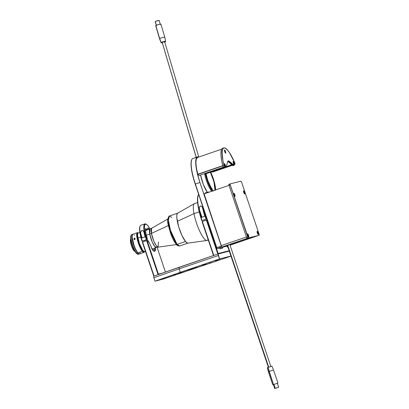 <?xml version="1.0" encoding="UTF-8"?>
<svg xmlns="http://www.w3.org/2000/svg" width="409" height="409" viewBox="0 0 409 409"><rect width="100%" height="100%" fill="white"/><g stroke="black" fill="none" stroke-linecap="round" stroke-linejoin="round"><path stroke-width="0.61" d="M226.264 166.683L231.704 164.72M207.276 192.281A14.274 3.272 -108.8 0 1 200.543 174.95L203.339 184.449L207.276 192.281M222.757 165.691L197.634 174.265L197.966 174.899L196.33 167.762L195.88 162.485L196.325 158.922L197.629 157.409M198.058 156.892L196.949 157.174L196.167 158.37L195.707 163.298L197.23 173.119L199.904 182.455A25.435 5.833 -108.8 0 1 197.358 156.944L192.818 158.498A25.435 5.833 71.2 0 0 195.359 184.004A25.435 5.833 -108.8 0 1 191.749 159.617L191.601 159.934A25.174 5.772 71.2 0 0 195.18 184.07L216.601 247.721L195.359 184.004L199.904 182.455L221.724 246.929L204.122 193.876M191.826 159.53L191.064 162.281L191.146 166.785L192.056 172.659L193.723 179.393L216.985 248.411M218.616 247.987L221.724 246.929L221.325 246.106L216.78 247.655L221.325 246.106L199.904 182.455L195.359 184.004L216.78 247.655L217.343 248.58L219.766 247.946L217.286 248.57M223.355 167.163L198.948 175.492L198.166 174.096M222.542 247.24L226.944 246.126M217.343 248.58L219.771 247.961L217.813 248.437L221.402 247.215L221.126 247.016M222.547 247.261L226.949 246.146M197.358 156.944A25.435 5.833 -108.8 0 1 198.636 157.056M209.653 191.969L229.02 185.359L209.653 191.969L207.838 192.087L204.981 193.063L204.873 193.6M205.134 173.38L205.328 173.815L224.009 167.434L205.686 173.845L224.229 167.516L205.686 173.845M232.685 165.072L229.091 161.678L232.685 165.072L232.568 164.566L232.414 165.308L212.332 172.163L211.877 171.734M227.879 161.233L228.222 161.115L227.879 161.233M228.324 161.443L228.774 161.882A0.777 0.302 -13.1 0 1 228.835 161.923L228.324 161.443L227.67 161.667L228.324 161.443M227.562 162.03L227.864 161.928A0.777 0.302 -13.1 0 1 228.779 161.882L227.562 162.03M212.363 171.555L224.587 167.649M226.141 167.117L231.443 165.313L231.903 164.822L232.414 165.308L228.611 161.836L231.612 164.674M233.222 161.417L233.212 161.422A1.687 0.389 -108.8 0 1 233.222 161.417A1.687 0.389 -108.8 0 1 233.933 162.378L234.817 164.433L234.045 164.699L235.017 164.183L234.971 163.477L234.761 162.854L234.817 164.433L233.212 161.422A1.687 0.389 -108.8 0 0 233.59 163.651L233.222 161.417M223.166 148.262L221.923 148.815L221.361 149.893L220.957 154.873L221.693 160.788L222.885 166.192L223.437 167.225L224.633 166.816L224.025 165.579L222.828 165.982L224.025 165.579A25.435 5.833 -108.8 0 1 223.795 147.925L222.598 148.334A25.435 5.833 71.2 0 0 222.828 165.982L223.437 167.225L224.884 167.756L226.075 167.353L227.629 161.79A11.677 2.679 -108.8 0 1 228.237 160.947A11.677 2.679 -108.8 0 1 228.288 160.931L228.288 160.931A11.677 2.679 -108.8 0 1 229.372 161.351L228.897 161.509L233.621 165.446L232.905 165.691A18.947 4.346 71.2 0 0 232.649 165.103L232.905 165.691L233.621 165.446L228.897 161.509A11.677 2.679 71.2 0 0 228.017 161.074M224.429 163.646L224.413 163.651A1.687 0.389 -108.8 0 1 224.429 163.646A1.687 0.389 -108.8 0 1 225.502 165.701L225.891 167.281L225.267 164.939L224.413 163.651A1.687 0.389 -108.8 0 0 224.429 164.786L224.429 163.646M224.602 149.985A1.687 0.389 -108.8 0 1 225.512 151.473A1.687 0.389 -108.8 0 1 225.686 153.181A1.687 0.389 -108.8 0 1 225.681 153.186A1.687 0.389 -108.8 0 1 224.771 151.698A1.687 0.389 -108.8 0 1 224.597 149.991L224.592 149.991A1.687 0.389 -108.8 0 1 224.602 149.985L225.517 151.488L225.681 153.186L224.766 151.683L224.602 149.985M223.795 147.925A25.435 5.833 -108.8 0 1 234.761 162.854L229.449 152.618L227.312 149.817L224.873 147.961L223.897 147.894L222.808 148.876L222.133 152.107L222.89 160.379L224.081 165.783L224.955 166.933L223.999 167.261L224.935 167.608L224.781 166.995L224.935 167.608L226.075 167.353L227.629 161.79L228.288 160.931L229.372 161.351L234.132 165.308L232.936 165.717L234.245 165.164L233.59 163.651L234.132 165.308L229.372 161.351L227.808 161.095M224.955 166.933L224.429 164.786L224.955 166.933L223.999 167.261L224.935 167.608L226.075 167.353L224.884 167.756L223.437 167.225L224.955 166.933M257.169 231.361A1.687 0.389 -108.8 0 1 258.079 232.849A1.687 0.389 -108.8 0 1 258.253 234.556A1.687 0.389 -108.8 0 1 258.248 234.556L257.333 233.053L257.169 231.361L258.084 232.864L258.248 234.556A1.687 0.389 -108.8 0 1 257.338 233.069A1.687 0.389 -108.8 0 1 257.164 231.361L257.159 231.366A1.687 0.389 -108.8 0 1 257.169 231.361M233.897 193.273A1.687 0.389 -108.8 0 1 234.807 194.761A1.687 0.389 -108.8 0 1 234.981 196.468A1.687 0.389 -108.8 0 1 234.971 196.473A1.687 0.389 -108.8 0 1 234.06 194.986A1.687 0.389 -108.8 0 1 233.887 193.278L233.897 193.273A1.687 0.389 -108.8 0 1 233.897 193.273L234.812 194.776L234.971 196.473L234.055 194.97L233.897 193.273M243.621 190.809A1.687 0.389 -108.8 0 1 244.526 192.302A1.687 0.389 -108.8 0 1 244.7 194.004A1.687 0.389 -108.8 0 1 244.694 194.009A1.687 0.389 -108.8 0 1 243.784 192.521A1.687 0.389 -108.8 0 1 243.611 190.814L243.606 190.814A1.687 0.389 -108.8 0 1 243.621 190.809L244.531 192.312L244.694 194.009L243.779 192.506L243.621 190.809M247.624 233.779A1.687 0.389 -108.8 0 1 248.529 235.267A1.687 0.389 -108.8 0 1 248.703 236.975A1.687 0.389 -108.8 0 1 248.698 236.98A1.687 0.389 -108.8 0 1 247.788 235.487A1.687 0.389 -108.8 0 1 247.614 233.784A1.687 0.389 -108.8 0 1 247.624 233.779L248.534 235.282L248.698 236.98L247.782 235.472L247.624 233.779M259.204 235.252L258.723 235.41L259.265 235.155L259.101 234.209L259.209 235.247L248.319 238.007L259.204 235.252L247.844 238.171L248.319 238.007L230.047 184.229L230.114 183.902L240.993 181.141L241.555 182.066L240.993 181.141L230.114 183.902L228.851 184.638L229.014 185.349L230.211 184.945L230.109 183.902L228.912 184.311L229.014 185.349L246.566 237.491L246.964 238.314L248.319 238.007L247.757 237.082L246.566 237.491L229.014 185.349L230.211 184.945L247.757 237.082L246.566 237.491L246.964 238.314M258.723 235.41L247.685 238.069M259.101 234.209L241.555 182.066L259.101 234.209M197.69 174.444L222.803 165.875M231.816 244.577L230.032 245.185L231.816 244.577A1.559 0.358 71.2 0 0 231.826 244.572A1.559 0.358 71.2 0 0 231.831 244.572L258.493 235.472A1.559 0.358 -108.8 0 1 258.493 235.472L248.074 238.11L221.402 247.215L248.074 238.11M230.206 244.26L232.067 243.79L232.235 244.28L229.924 244.863L232.235 244.28L232.067 243.79L238.007 241.862L238.171 242.353L234.454 243.595L250.262 238.227L250.134 237.844M228.273 244.919L228.386 245.257L225.149 246.065L228.912 244.7L246.944 238.651L254.025 236.867L250.262 238.227L254.02 236.862L243.856 239.618L225.87 245.768L227.486 245.569M246.402 237.005L221.274 245.584L246.402 237.005M203.892 193.938L229.02 185.359L203.892 193.938M204.362 219.751L205.732 219.311L204.362 219.751M198.636 194.341A27.25 6.247 71.2 0 0 202.036 220.517L206.918 218.953L202.036 220.517A27.25 6.247 -108.8 0 1 198.334 194.878L198.099 195.384A26.836 6.155 71.2 0 0 201.749 220.62L199.014 210.921L197.813 204.413L197.537 197.803L198.345 194.935M204.781 216.295L202.762 208.6A27.25 6.247 71.2 0 0 204.781 216.295L201.433 217.435A27.25 6.247 -108.8 0 1 199.413 209.74L201.433 217.435L204.781 216.295M202.486 207.639L202.762 208.6L202.066 206.775L200.712 205.926L199.633 206.724L199.26 208.232L199.413 209.74L201.944 217.261L199.413 209.74L199.306 207.726L199.97 206.279L200.967 205.937L202.066 206.775L202.537 207.787M206.898 218.897L206.53 218.989L204.101 210.579A26.836 6.155 -108.8 0 0 206.53 218.989L206.898 218.897M206.054 219.142L206.53 218.989L206.054 219.142A27.25 6.247 -108.8 0 1 202.629 206.202A27.25 6.247 71.2 0 0 206.054 219.142L202.036 220.517L206.054 219.142M213.37 255.155L213.789 255.441L202.368 221.499L206.862 219.976L218.15 253.519L229.158 250.732L218.15 253.519L217.808 254.066L213.789 255.441L202.368 221.499L202.077 221.606L213.37 255.155L202.077 221.606L206.387 220.129L217.808 254.066L206.387 220.129L206.862 219.976L218.15 253.519L217.808 254.066M206.862 219.976L207.23 219.878L206.862 219.976M225.957 257.685L229.838 256.371L225.957 257.685M229.786 256.382L225.906 257.696L229.786 256.382M197.02 267.435L193.621 268.585L197.02 267.435M191.228 268.902L187.833 270.052L191.228 268.902M182.169 272.246L178.774 273.401L182.169 272.246M206.08 264.086L202.685 265.242L206.08 264.086M191.494 269.066L193.437 268.406L191.494 269.066M215.4 260.906L217.343 260.247L215.4 260.906M175.712 274.148L173.528 274.889L175.727 274.153M182.654 272.389L180.471 273.125L182.654 272.389M211.346 262.598L209.163 263.335L211.361 262.598M204.398 264.357L202.215 265.098L204.398 264.357M156.565 280.732L160.446 279.419L156.565 280.732M162.353 279.265L166.233 277.951L162.353 279.265M217.276 259.884L221.157 258.57L217.276 259.884M179.116 268.887L153.84 277.726L153.712 276.157L179.219 267.235L179.116 268.887L179.219 267.235L218.191 253.938L218.34 255.502L179.116 268.887L218.34 255.502L219.495 258.943L180.277 272.328L179.116 268.887L180.277 272.328L154.996 281.172L153.84 277.726L179.116 268.887M162.961 279.153L154.996 281.172L153.84 277.726L153.712 276.157L218.191 253.938L229.291 251.126L218.191 253.938L219.495 258.943L230.947 256.044L219.495 258.943L154.996 281.172L162.961 279.153L230.983 256.152L162.961 279.153M144.561 240.364L145.926 239.925L144.561 240.364M139.939 226.479A15.885 3.645 71.2 0 0 142.03 241.218L142.322 241.111A16.299 3.737 -108.8 0 1 140.169 225.972L139.939 226.479M146.345 224.296L145.855 224.035A16.299 3.737 71.2 0 0 146.335 239.74L146.811 239.587A15.885 3.645 -108.8 0 1 146.345 224.296A15.885 3.645 -108.8 0 1 150.062 228.968L148.206 226.075L146.667 224.495L145.451 224.127L144.495 225.563L144.413 228.989L145.226 233.902L146.811 239.587L147.496 239.413A12.822 2.94 -108.8 0 1 145.548 228.984A3.011 0.69 -108.8 0 1 145.619 228.662A3.011 0.69 -108.8 0 1 146.719 229.602L146.335 229.981A2.597 0.593 71.2 0 0 145.548 229.045A2.597 0.593 -108.8 0 1 146.335 229.981L145.543 230.247M147.204 239.521L142.715 241.044L147.204 239.521M143.825 231.652L144.045 232.445L143.452 230.973L142.434 230.441L141.345 230.901L140.747 231.888L140.696 233.59L142.143 237.89L140.696 233.59L141.754 238.023L145.098 236.877L144.045 232.445A16.299 3.737 71.2 0 0 145.098 236.877L141.754 238.023A16.299 3.737 -108.8 0 1 140.696 233.59L140.747 231.888L141.979 230.518L142.848 230.518L143.876 231.796M140.088 226.208L139.607 227.879L139.755 231.734L142.03 241.218L147.496 239.413L145.952 233.488L145.548 228.984L145.783 228.524L146.729 229.623L147.782 229.331A3.011 0.69 -108.8 0 1 147.787 228.115A3.011 0.69 -108.8 0 1 148.385 228.268L148.068 228.754A2.597 0.593 71.2 0 0 147.715 228.498A2.597 0.593 -108.8 0 1 148.068 228.754L148.385 228.268L147.802 228.084L147.782 229.331M145.548 230.354L147.552 229.669A2.597 0.593 -108.8 0 1 147.516 229.423A2.597 0.593 71.2 0 0 147.552 229.669L147.767 229.362M149.142 229.285L148.385 228.268A12.822 2.94 -108.8 0 1 149.142 229.285M148.615 229.464A12.408 2.848 71.2 0 0 148.068 228.754A12.408 2.848 -108.8 0 1 148.615 229.464M144.873 223.887L140.854 225.257A16.299 3.737 71.2 0 0 142.322 241.111L146.335 239.74A16.299 3.737 -108.8 0 1 144.873 223.887A16.299 3.737 -108.8 0 1 146.105 224.188M146.989 230.022L145.553 230.456M158.119 274.613L158.431 274.117L147.102 240.446L147.787 240.272L149.219 242.634A3.011 0.69 -108.8 0 1 149.137 242.603A3.011 0.69 -108.8 0 1 147.787 240.272L147.102 240.446L158.431 274.117L162.506 273.084M153.651 275.748L154.07 276.034L142.608 241.97L147.102 240.446L146.626 240.599L158.078 274.633L146.626 240.599L142.317 242.077L153.651 275.748L154.07 276.034L142.608 241.97L142.317 242.077L153.651 275.748M165.43 272.062L157.107 247.333L165.43 272.062M154.837 248.074A2.597 0.593 -108.8 0 1 154.95 249.107L152.526 249.935L154.95 249.107A12.408 2.848 -108.8 0 1 154.142 251.049A12.408 2.848 -108.8 0 1 153.631 251.039A12.408 2.848 71.2 0 0 154.95 249.107L155.492 249.306A12.822 2.94 -108.8 0 1 153.886 251.198A12.822 2.94 -108.8 0 1 152.608 250.037A3.011 0.69 -108.8 0 1 151.12 246.525L152.409 249.761L154.193 251.32L154.95 251.126L155.394 250.109L155.262 247.66M149.219 242.634L151.12 246.525M227.767 245.472L268.713 367.149L227.767 245.472M271.52 366.27L267.409 367.619L271.827 366.147M272.823 370.222L269.061 371.418L273.483 384.552L277.343 383.32M271.857 366.132L273.524 369.951L277.946 383.085L273.483 384.552L267.987 367.4L269.061 371.418L268.36 371.689L267.379 367.635M275.252 388.34L278.12 387.425L275.252 388.34L273.928 384.409L275.252 388.34L274.72 388.55L278.12 387.43M276.796 383.499L273.928 384.409L277.328 383.289L278.657 387.226L275.431 388.284M273.396 384.613L273.928 384.409L273.396 384.613L274.72 388.55L276.75 387.906L274.966 388.468M278.406 387.308L277.941 387.487M167.741 219.066L151.637 228.258L151.427 233.386L168.401 225.558L151.427 233.386A9.985 2.29 71.2 0 0 158.078 247.143L158.482 241.949M145.558 230.507L151.637 228.258A9.985 2.29 71.2 0 0 151.427 233.386A10.383 5.256 -10.9 0 1 149.73 234.06L150.031 228.979A9.811 2.25 -108.8 0 0 149.73 234.06L146.32 235.226L149.73 234.06A10.383 5.256 169.1 0 0 151.427 233.386L153.881 241.274L156.166 245.579L158.078 247.143L156.366 247.552A9.811 2.25 -108.8 0 1 152.894 243.447A9.811 2.25 -108.8 0 1 149.73 234.06L152.225 241.99L154.52 246.213L156.366 247.552L152.005 249.04M139.858 232.45L138.247 233.002A9.811 2.25 71.2 0 0 137.951 238.079L140.824 237.097L137.951 238.079A9.811 2.25 71.2 0 0 141.11 247.471A9.811 2.25 71.2 0 0 144.582 251.571L145.42 251.284M197.598 202.542L194.572 203.58A19.463 4.463 71.2 0 0 193.984 213.656L199.234 211.862L193.984 213.656L177.337 221.33A15.833 3.63 71.2 0 0 187.889 243.14L206.954 240.466A19.463 4.463 -108.8 0 1 193.984 213.656A19.463 4.463 71.2 0 0 200.257 232.281A19.463 4.463 71.2 0 0 207.148 240.42L208.278 240.037M208.053 239.352A19.463 4.463 -108.8 0 1 206.954 240.466M193.984 213.656A19.463 4.463 -108.8 0 1 194.393 203.662L177.675 213.201A15.833 3.63 71.2 0 0 177.337 221.33L193.984 213.656M134.541 239.495A0.634 0.527 140.5 0 1 134.546 238.365A0.634 0.527 140.5 0 1 134.541 239.495M135.047 239.142L134.909 238.667L135.011 239.193M134.653 239.464L134.178 239.193L134.622 239.475M134.909 238.421A5.971 1.37 71.2 0 0 134.791 239.398M134.459 239.654L134.418 237.961M134.929 238.37L134.791 239.454M144.893 251.463A9.913 2.275 -108.8 0 1 144.617 251.668A9.913 2.275 -108.8 0 1 143.032 250.686L142.552 250.845L143.032 250.686A9.913 2.275 -108.8 0 1 138.477 240.461A9.913 2.275 -108.8 0 1 138.211 232.905A9.913 2.275 -108.8 0 1 138.554 232.895M145.037 251.228L144.249 251.673L142.68 250.226L139.403 243.416L137.593 235.783L137.68 233.672L137.94 233.099L138.579 232.905M137.342 232.706L132.802 234.255A10.383 2.382 71.2 0 0 133.078 242.169A10.383 2.382 71.2 0 0 137.848 252.874L142.388 251.325A10.383 2.382 -108.8 0 1 137.623 240.62A10.383 2.382 -108.8 0 1 137.342 232.706A10.383 2.382 -108.8 0 1 138.13 232.895M134.305 239.505L133.937 239.025L134.382 238.519M134.791 238.365L135.139 238.723L134.97 239.28M138.278 232.966L137.971 232.803A10.383 2.382 71.2 0 0 137.332 239.485A10.383 2.382 71.2 0 0 142.388 251.325L142.588 251.024A10.123 2.321 -108.8 0 1 137.695 239.643A10.123 2.321 -108.8 0 1 138.176 232.915M133.186 234.255L132.363 234.715L132.153 237.271L134.045 245.267L135.522 248.923L137.48 252.394L138.84 253.79L139.791 253.703M140.062 253.099L140.19 252.154M134.464 235.287L134.111 234.894M144.582 251.683A10.123 2.321 -108.8 0 1 142.588 251.024L142.388 251.325A10.383 2.382 71.2 0 0 144.484 251.898L144.633 251.581L144.075 252.056L143.252 251.704L141.857 250.011L138.559 242.665L137 235.16L137.24 233.319L137.577 232.91L138.319 232.987M137.859 233.043L137.204 233.836L137.184 236.642L138.922 243.58L141.836 249.858L143.206 251.515L144.229 251.796M144.556 251.729A10.383 2.382 -108.8 0 1 144.05 252.358A10.383 2.382 -108.8 0 1 142.388 251.325L137.848 252.874A10.383 2.382 71.2 0 0 139.51 253.907L142.087 253.028M141.867 253.094L141.115 253.365M142.127 253.013L144.05 252.358M130.64 239.193L130.497 239.51A6.334 1.452 71.2 0 0 131.136 244.766A6.334 1.452 71.2 0 0 133.84 250.589L134.121 250.727A6.59 1.513 -108.8 0 1 131.304 244.664A6.59 1.513 -108.8 0 1 130.64 239.193A6.59 1.513 -108.8 0 1 130.768 239.004A6.59 1.513 71.2 0 0 131.192 244.291A6.59 1.513 71.2 0 0 134.121 250.727L134.541 250.584L134.121 250.727A6.59 1.513 71.2 0 0 134.996 251.397M134.397 239.009A5.838 1.339 71.2 0 0 134.372 239.265A5.838 1.339 -108.8 0 1 134.397 239.009M134.781 251.32A6.59 1.513 -108.8 0 1 134.121 250.727L133.84 250.589A6.334 1.452 71.2 0 0 134.469 251.162L134.781 251.32M130.497 239.51L130.41 241.514L131.519 245.947L132.905 249.142L134.617 251.218M139.382 253.933A10.383 2.382 -108.8 0 1 139.27 253.989A10.383 2.382 -108.8 0 1 137.608 252.956A10.383 2.382 -108.8 0 1 132.843 242.251A10.383 2.382 -108.8 0 1 132.562 234.337A10.383 2.382 -108.8 0 1 132.685 234.311L132.005 235.144L131.913 237.353L133.804 245.349L135.681 249.822L137.608 252.956L136.652 253.283L137.608 252.956L138.6 253.871L139.551 253.784M132.562 234.337L131.606 234.664A10.383 2.382 71.2 0 0 131.882 242.578A10.383 2.382 71.2 0 0 136.652 253.283A10.383 2.382 -108.8 0 1 132.219 243.738A10.383 2.382 -108.8 0 1 131.171 235.124A10.383 2.382 -108.8 0 1 132.163 234.725M137.301 253.989L135.011 251.417L132.475 245.778L130.854 239.628L130.88 235.758A9.862 2.26 71.2 0 0 131.877 243.938A9.862 2.26 71.2 0 0 136.09 253.007A9.862 2.26 71.2 0 0 137.071 253.897L137.685 254.219A10.383 2.382 -108.8 0 1 136.652 253.283A10.383 2.382 71.2 0 0 138.314 254.316L139.27 253.989M131.171 235.124L131.028 235.512M138.712 253.928A10.383 2.382 -108.8 0 1 137.685 254.219M187.46 243.104L185.512 241.525A15.833 3.63 -108.8 0 0 188.048 243.099L179.617 245.978L177.087 244.403L185.512 241.525L177.087 244.403A15.833 3.63 71.2 0 0 179.617 245.978C177.69 245.809 176.524 245.211 176.115 244.183C174.05 241.561 172.112 237.629 170.297 232.394C168.774 225.594 165.614 220.548 169.387 216.013A15.833 3.63 71.2 0 0 169.812 228.079A15.833 3.63 71.2 0 0 177.087 244.403A1.038 0.864 140.5 0 1 176.121 244.193A1.038 0.864 -39.5 0 0 177.087 244.403L170.502 230.431L168.37 220.124L169.387 216.013L171.76 217.394M177.388 213.447L176.846 215.027L176.831 217.731L178.753 226.98L181.969 235.497L185.512 241.525A15.833 3.63 -108.8 0 1 178.242 225.201A15.833 3.63 -108.8 0 1 177.818 213.135L169.387 216.013M176.121 244.193A1.038 0.864 140.5 0 1 175.957 243.851M176.933 244.848L177.373 245.155M168.145 217.977L167.976 218.467M167.859 219.086L167.792 220.666M167.843 221.617L169.244 228.887L172.649 238.217M173.212 239.383L175.435 243.171M227.363 247.041L227.961 246.862M227.266 246.975L227.823 246.755L227.44 247.01M227.527 245.87L226.934 246.095L227.23 246.98M220.185 248.861L222.66 248.023L222.424 247.01L222.66 248.023L220.185 248.861L222.68 248.028L220.262 248.83M220.093 248.79L222.721 247.895L222.46 247M221.228 248.498L221.642 248.36M222.721 247.895L220.057 248.795M222.424 247.01L219.756 247.91L220.052 248.8L222.757 247.885M234.945 195.957L234.95 195.88A1.324 0.302 -108.8 0 1 234.418 195.62A1.324 0.302 -108.8 0 1 233.917 193.866L234.853 196.131L234.551 194.336L234.081 193.631L233.917 193.866A1.324 0.302 -108.8 0 1 234.449 194.127A1.324 0.302 -108.8 0 1 234.95 195.88L234.955 195.921C234.684 194.433 234.326 193.646 233.876 193.554L233.779 193.59M234.291 194.203L234.577 195.543L234.137 194.29L234.592 194.791L234.577 195.543L234.137 194.29M248.672 236.463L248.672 236.387A1.324 0.302 -108.8 0 1 248.145 236.126A1.324 0.302 -108.8 0 1 247.644 234.367L248.58 236.632L248.37 235.073L247.885 234.193L247.644 234.367A1.324 0.302 -108.8 0 1 248.176 234.628A1.324 0.302 -108.8 0 1 248.672 236.387L248.682 236.422C248.411 234.94 248.053 234.153 247.603 234.06L247.501 234.096M247.992 235.405L248.319 235.298L248.457 235.962L248.002 235.461L248.018 234.71L248.457 235.962L248.002 235.461L248.018 234.71M258.217 234.04L258.222 233.968A1.324 0.302 -108.8 0 1 257.69 233.708A1.324 0.302 -108.8 0 1 257.195 231.949L258.13 234.214L257.823 232.419L257.358 231.714L257.195 231.949A1.324 0.302 -108.8 0 1 257.726 232.21A1.324 0.302 -108.8 0 1 258.222 233.968L258.232 234.004C257.961 232.522 257.604 231.734 257.154 231.642L257.051 231.673M257.864 232.874L257.542 232.987L257.864 232.874L257.849 233.626L257.409 232.373L257.864 232.874L257.849 233.626L257.409 232.373L257.864 232.874M224.469 166.923L225.328 166.627A1.426 0.327 -108.8 0 1 224.607 165.512A1.426 0.327 71.2 0 0 225.287 166.632A1.426 0.327 71.2 0 0 225.415 166.483M225.456 165.947L225.451 165.911A1.324 0.302 -108.8 0 1 225.134 166.305A1.324 0.302 -108.8 0 1 224.48 164.576L225.379 166.499L225.093 164.73L224.618 164.004L224.48 164.576A1.324 0.302 -108.8 0 1 224.792 164.178A1.324 0.302 -108.8 0 1 225.451 165.911L224.306 163.958M225.022 164.904L224.73 165.001L225.022 164.904L225.19 165.972L224.684 164.858L224.735 164.515L225.022 164.904L225.19 165.972L224.684 164.858L224.735 164.515L225.022 164.904M225.65 152.669L225.656 152.593A1.324 0.302 -108.8 0 1 225.124 152.332A1.324 0.302 -108.8 0 1 224.628 150.578L225.563 152.838L225.354 151.279L224.868 150.405L224.628 150.578A1.324 0.302 -108.8 0 1 225.16 150.839A1.324 0.302 -108.8 0 1 225.656 152.593L225.666 152.629C225.395 151.146 225.032 150.359 224.587 150.267L224.485 150.302M225.298 151.504L224.97 151.616L225.298 151.504L225.282 152.255L224.843 151.003L225.298 151.504L225.282 152.255L224.843 151.003L225.298 151.504M233.943 164.459L234.127 164.398A1.426 0.327 -108.8 0 1 233.784 164.091A1.426 0.327 71.2 0 0 234.081 164.398A1.426 0.327 71.2 0 0 234.204 164.28M234.27 164.096L234.275 164.024A1.324 0.302 -108.8 0 1 233.743 163.764A1.324 0.302 -108.8 0 1 233.248 162.005L234.183 164.27L233.876 162.475L233.411 161.77L233.248 162.005A1.324 0.302 -108.8 0 1 233.779 162.266A1.324 0.302 -108.8 0 1 234.275 164.024L234.285 164.06C234.014 162.577 233.651 161.79 233.207 161.698L233.104 161.729M233.917 162.93L233.595 163.043L233.917 162.93L233.902 163.682L233.462 162.429L233.917 162.93L233.902 163.682L233.462 162.429L233.917 162.93M244.669 193.493L244.674 193.416A1.324 0.302 -108.8 0 1 244.142 193.16A1.324 0.302 -108.8 0 1 243.641 191.402A1.324 0.302 -108.8 0 1 244.173 191.663A1.324 0.302 -108.8 0 1 244.674 193.416L244.679 193.457C244.408 191.969 244.05 191.182 243.6 191.09M244.285 193.053L244.015 191.739L244.285 193.053M243.989 192.44L244.316 192.327L243.989 192.44M243.641 191.402L244.577 193.667L244.275 191.872L243.805 191.167L243.641 191.402M243.999 192.491L244.015 191.739L244.316 192.327L244.296 193.079M211.637 191.289A13.886 3.185 -108.8 0 1 204.561 173.58A13.886 3.185 71.2 0 0 211.637 191.289M162.189 42.342L196.392 157.864L162.189 42.342L164.623 41.687L162.189 42.342M164.73 37.562A2.725 0.465 -16.5 0 0 164.832 37.372L160.957 24.279A2.725 0.465 163.5 0 0 158.656 24.479A2.725 0.465 163.5 0 0 155.834 25.634L159.714 38.722A2.725 0.465 -16.5 0 1 162.531 37.572A2.725 0.465 -16.5 0 1 164.832 37.372A2.725 0.465 163.5 0 0 162.552 37.567A2.725 0.465 163.5 0 0 159.714 38.722L161.207 42.572A2.362 0.404 -16.5 0 1 163.666 41.565A2.362 0.404 -16.5 0 1 165.65 41.401A2.362 0.404 -16.5 0 1 165.558 41.565A2.362 0.404 -16.5 0 1 164.725 42.025M160.338 24.463L159.173 20.542A2.076 0.358 163.5 0 0 157.419 20.695A2.076 0.358 163.5 0 0 155.272 21.57L156.376 25.297L155.272 21.57L157.751 20.614L159.096 20.685M155.282 21.784L155.272 21.57A2.076 0.358 163.5 0 0 155.195 21.718L156.356 25.639M155.844 25.91L156.31 25.327L158.585 24.499L160.359 24.162L160.855 24.474M159.607 38.916A2.725 0.465 -16.5 0 1 159.714 38.722L155.834 25.634A2.725 0.465 163.5 0 0 155.732 25.823L159.607 38.916M159.714 38.722A2.725 0.465 163.5 0 0 159.612 38.927L161.12 42.74A2.362 0.404 -16.5 0 1 161.207 42.572L159.714 38.722M162.235 42.761A2.362 0.404 -16.5 0 1 161.12 42.74M164.464 42.127L165.64 41.375L163.59 41.585L161.207 42.572L162.327 42.74M162.194 42.475L196.34 157.956M212.358 191.044A13.886 3.185 -108.8 0 1 205.374 173.815L208.125 182.992L210.19 187.578L212.358 191.044M205.727 173.83L209.306 184.991L212.506 190.374A8.144 6.984 -42 0 0 211.381 187.879M206.044 173.723L207.721 180.405L211.054 187.486A8.144 6.984 138 0 1 212.506 190.374L212.966 190.839M215.006 190.144L213.933 181.729L210.338 172.255M215.615 189.934L215.216 185.901L214.05 181.013L210.666 172.148A13.886 3.185 -108.8 0 1 215.615 189.934M213.304 191.105L211.617 189.229L209.239 184.842L207.092 179.178L205.681 173.58M210.236 172.056L212.542 177.358L214.301 183.15L215.093 188.068L214.894 190.574M228.779 161.882L228.503 161.744M210.717 172.25L211.969 171.821M196.811 157.68L221.658 149.203M270.835 366.438L229.771 244.408M268.376 367.262L227.43 245.589M272.777 384.823L268.36 371.689M176.448 244.567L158.078 247.143M143.697 251.985L144.617 251.668M138.211 232.905L137.255 233.232M234.797 196.259L234.955 195.916M248.524 236.76L248.682 236.422M258.074 234.342L258.232 234.004M225.328 166.627L225.456 165.926M225.507 152.971L225.666 152.629M234.127 164.398L234.285 164.06M244.521 193.794L244.679 193.452M198.769 157.015L164.628 41.698M164.837 37.377L165.65 41.401"/></g></svg>
